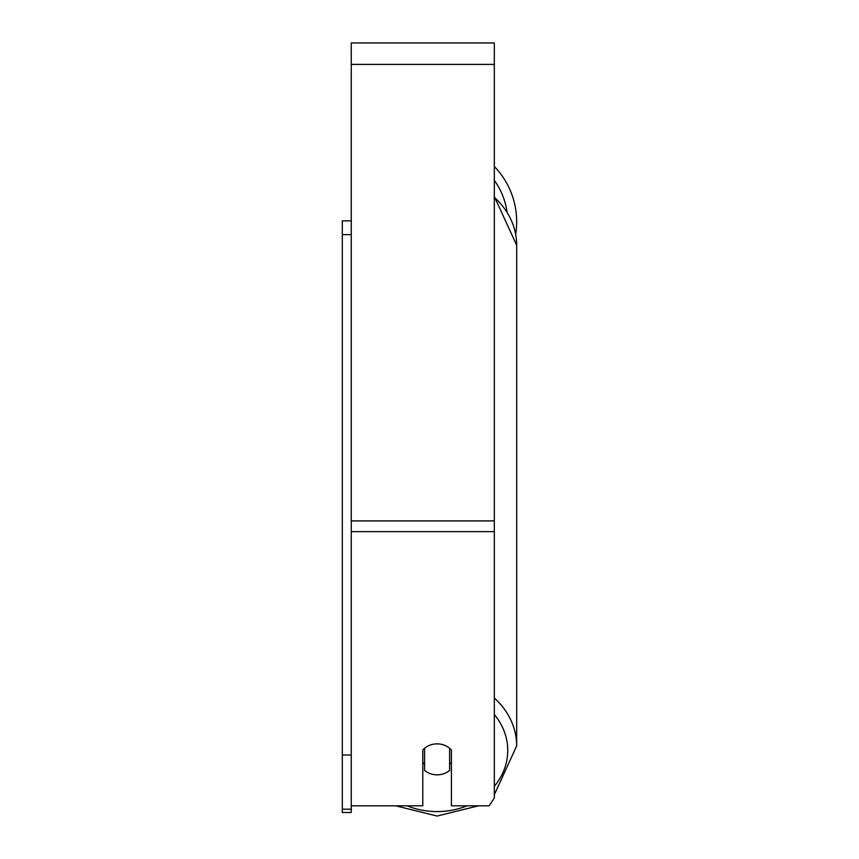 <?xml version="1.0" encoding="UTF-8"?>
<svg xmlns="http://www.w3.org/2000/svg" width="859" height="859" viewBox="0 0 859 859"><rect width="100%" height="100%" fill="white"/><g stroke="black" fill="none" stroke-linecap="round" stroke-linejoin="round"><path stroke-width="1.29" d="M437.102 774.839A17.878 15.483 0 0 1 424.582 770.405L424.582 748.286A17.878 15.483 0 0 1 437.102 743.862A17.878 15.483 0 0 1 449.622 748.286L449.622 770.405A17.878 15.483 0 0 1 437.102 774.839M424.582 764.156A17.878 15.483 0 0 1 422.789 762.384M451.404 762.384A17.878 15.483 0 0 1 449.622 764.156M351.267 805.806L422.789 805.806L422.789 750.057A17.878 15.483 0 0 1 451.404 750.057L451.404 805.806L489.158 805.806L494.322 798.065L494.322 42.95L351.267 42.95L351.267 809.199L342.322 809.199L342.322 812.474L351.267 812.474L351.267 809.199M494.322 166.474A79.576 79.576 0 0 1 515.69 234.239M351.267 754.997L342.322 754.997L342.322 220.87L351.267 220.87M342.322 234.636L351.267 234.636M342.322 754.997L342.322 809.199M467.049 805.806A70.631 61.172 0 0 1 437.102 811.583A70.631 61.172 0 0 1 407.155 805.806M494.322 714.548A70.631 61.172 0 0 1 494.322 786.275M494.322 197.355A79.576 68.913 0 0 1 516.678 245.244L516.678 745.934A79.576 68.913 180 0 0 494.322 698.056M494.322 531.635L351.267 531.635M494.322 64.404L351.267 64.404M494.322 520.908L351.267 520.908M507.014 211.743A70.631 70.631 0 0 0 494.322 180.358M395.655 805.806L437.102 816.05L478.538 805.806M494.322 196.496L516.678 245.244M494.322 794.682L516.678 745.934"/></g></svg>
